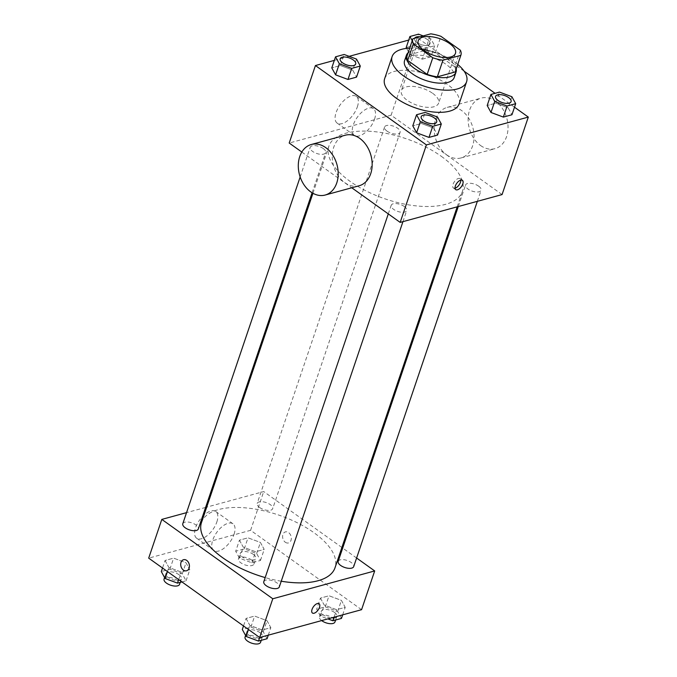 <?xml version="1.0" encoding="UTF-8"?>
<svg xmlns="http://www.w3.org/2000/svg" width="677" height="677" viewBox="0 0 677 677"><rect width="100%" height="100%" fill="white"/><g stroke="black" fill="none" stroke-linecap="round" stroke-linejoin="round"><path stroke-width="0.51" stroke-dasharray="3.38 2.54" d="M432.73 93.375A19.65 8.886 -161.3 0 1 438.611 103.149A19.65 8.886 -161.3 0 1 417.142 105.265A19.65 8.886 -161.3 0 1 401.376 90.549A19.65 8.886 -161.3 0 1 413.749 86.461A19.65 8.886 -161.3 0 1 432.73 93.375M460.385 50.233L454.766 66.837L435.303 52.916L440.922 36.313M454.766 66.837A25.362 11.467 -161.3 0 1 455.316 71.601M435.303 52.916A25.362 11.467 -161.3 0 0 425.148 50.453L407.275 55.336L412.894 38.733M456.213 68.961A26.2 11.848 18.7 0 0 435.032 52.425A26.2 11.848 18.7 0 0 408.163 52.696M404.541 60.778A26.2 11.848 -161.3 0 1 421.035 55.319A26.2 11.848 -161.3 0 1 446.346 64.543A26.2 11.848 -161.3 0 1 454.182 77.576M425.148 50.453L430.767 33.85M409.687 48.185A39.308 17.771 -161.3 0 1 454.834 62.225A39.308 17.771 -161.3 0 1 457.737 64.45M384.638 78.718A39.308 17.771 -161.3 0 1 409.373 70.535A39.308 17.771 -161.3 0 1 447.345 84.363A39.308 17.771 -161.3 0 1 459.099 103.919M437.503 117.028L433.754 128.105L437.562 135.061L433.754 128.105L421.373 123.485L412.792 125.829L421.373 123.485L425.122 112.416M356.5 59.094L352.751 70.163L356.551 77.119L352.751 70.163L340.37 65.542L331.789 67.886L340.37 65.542L344.119 54.473M514.495 107.211L495.065 93.316M464.117 71.187L417.337 37.717L408.713 40.07M349.129 56.343L334.328 60.38M511.888 96.718L508.148 107.787L511.947 114.751L508.148 107.787L495.759 103.175L487.186 105.519L495.759 103.175L499.508 92.106M412.217 40.705L413.723 43.463L409.974 54.532L406.632 48.405L409.974 54.532L422.355 59.144L430.936 56.809L427.136 49.844L414.756 45.232L406.175 47.576L414.756 45.232L418.504 34.163M441.328 156.328A70.493 31.87 -161.3 0 1 462.408 191.405A70.493 31.87 -161.3 0 1 385.425 198.987A70.493 31.87 -161.3 0 1 328.87 146.207A70.493 31.87 -161.3 0 1 373.239 131.533A70.493 31.87 -161.3 0 1 441.328 156.328M301.815 152.046L351.761 187.774M502.072 194.578L391.103 115.2L289.206 143.033M323.251 148.542A8.192 3.698 -161.3 0 1 325.696 152.613A8.192 3.698 -161.3 0 1 316.751 153.493A8.192 3.698 -161.3 0 1 310.184 147.366A8.192 3.698 -161.3 0 1 315.338 145.657A8.192 3.698 -161.3 0 1 323.251 148.542M404.254 206.485A8.192 3.698 -161.3 0 1 406.708 210.555A8.192 3.698 -161.3 0 1 397.763 211.436A8.192 3.698 -161.3 0 1 391.196 205.309A8.192 3.698 -161.3 0 1 396.35 203.599A8.192 3.698 -161.3 0 1 404.254 206.485M478.647 186.167A8.192 3.698 -161.3 0 1 481.093 190.245A8.192 3.698 -161.3 0 1 472.148 191.126A8.192 3.698 -161.3 0 1 465.581 184.99A8.192 3.698 -161.3 0 1 470.735 183.289A8.192 3.698 -161.3 0 1 478.647 186.167M387.024 131.126A8.192 3.698 18.7 0 0 394.928 134.004A8.192 3.698 18.7 0 0 400.09 132.303A8.192 3.698 18.7 0 0 393.515 126.167A8.192 3.698 18.7 0 0 384.57 127.048A8.192 3.698 18.7 0 0 387.024 131.126M391.103 115.2L417.337 37.717M357.363 106.839A16.434 8.166 125.6 0 0 356.271 96.379A16.434 8.166 125.6 0 0 340.074 104.994A16.434 8.166 125.6 0 0 337.154 123.112A16.434 8.166 125.6 0 0 347.826 120.43A16.434 8.166 125.6 0 0 357.363 106.839M359.115 185.769A26.2 19.413 74.7 0 1 333.49 165.603A26.2 19.413 74.7 0 1 345.312 135.214M446.617 154.805A26.2 19.413 -105.3 0 0 461.02 157.944A26.2 19.413 -105.3 0 0 472.834 127.547A26.2 19.413 -105.3 0 0 447.209 107.381A26.2 19.413 -105.3 0 0 434.16 128.308A26.2 19.413 -105.3 0 0 446.617 154.805M480.585 145.53A26.2 19.413 -105.3 0 0 494.98 148.669A26.2 19.413 -105.3 0 0 506.802 118.272A26.2 19.413 -105.3 0 0 481.178 98.106A26.2 19.413 -105.3 0 0 468.129 119.034A26.2 19.413 -105.3 0 0 480.585 145.53M374.559 119.144A16.434 8.166 125.6 0 0 373.467 108.684A16.434 8.166 125.6 0 0 357.27 117.299A16.434 8.166 125.6 0 0 354.35 135.408A16.434 8.166 125.6 0 0 365.03 132.734A16.434 8.166 125.6 0 0 374.559 119.144M455.037 188.164A5.729 2.852 -54.4 0 1 453.421 187.969A5.729 2.852 -54.4 0 1 454.436 181.648A5.729 2.852 -54.4 0 1 460.089 178.643A5.729 2.852 -54.4 0 1 460.8 180.107M201.475 522.568A70.493 31.87 -161.3 0 1 245.844 507.894A70.493 31.87 -161.3 0 1 313.933 532.689A70.493 31.87 -161.3 0 1 335.013 567.766M281.243 581.221A70.493 31.87 -161.3 0 1 265.181 577.583M259.63 507.488A8.192 3.698 18.7 0 0 267.542 510.373A8.192 3.698 18.7 0 0 272.696 508.664A8.192 3.698 18.7 0 0 266.12 502.537A8.192 3.698 18.7 0 0 257.184 503.417A8.192 3.698 18.7 0 0 259.63 507.488M263.802 581.67A8.192 3.698 -161.3 0 1 268.955 579.969A8.192 3.698 -161.3 0 1 276.868 582.846A8.192 3.698 -161.3 0 1 279.313 586.925M338.187 561.36A8.192 3.698 -161.3 0 1 343.341 559.651A8.192 3.698 -161.3 0 1 351.253 562.536A8.192 3.698 -161.3 0 1 353.699 566.607M182.79 523.727A8.192 3.698 -161.3 0 1 187.944 522.026A8.192 3.698 -161.3 0 1 195.856 524.903A8.192 3.698 -161.3 0 1 198.31 528.982M356.61 558.017L342.689 548.057M341.885 547.481L263.717 491.57L206.705 507.132M205.596 507.437L186.547 512.641M165.053 560.48L168.852 567.436L181.241 572.057L189.814 569.712L186.014 562.756L173.634 558.136L165.053 560.48L168.852 567.436L181.241 572.057L189.814 569.712L186.014 562.756L173.634 558.136L165.053 560.48L162.505 568.011M320.449 598.113L324.249 605.069L336.63 609.689L345.211 607.345L341.411 600.381L329.03 595.768L320.449 598.113L324.249 605.069L336.63 609.689L345.211 607.345L341.411 600.381L329.03 595.768L320.449 598.113L316.701 609.182L320.5 616.138L327.871 618.888M361.569 609.689L250.6 530.311L148.695 558.136M246.064 618.423L249.864 625.379L262.244 629.999L270.825 627.655L267.026 620.699L254.645 616.078L246.064 618.423L249.864 625.379L262.244 629.999L270.825 627.655L267.026 620.699L254.645 616.078L246.064 618.423L243.508 625.954M239.438 540.17L243.246 547.126L255.627 551.747L264.208 549.402L260.4 542.438L248.019 537.826L239.438 540.17L243.246 547.126L255.627 551.747L264.208 549.402L260.4 542.438L248.019 537.826L239.438 540.17L235.698 551.239L239.497 558.195L251.878 562.815L260.459 560.471L256.659 553.507L244.279 548.895L235.698 551.239M250.6 530.311L263.717 491.57M216.852 521.942A16.434 8.166 125.6 0 0 215.768 511.49A16.434 8.166 125.6 0 0 199.563 520.105A16.434 8.166 125.6 0 0 196.643 538.215A16.434 8.166 125.6 0 0 207.323 535.532A16.434 8.166 125.6 0 0 216.852 521.942M285.322 542.252A5.729 4.248 -105.3 0 0 288.47 542.946A5.729 4.248 -105.3 0 0 291.059 536.294A5.729 4.248 -105.3 0 0 285.449 531.885A5.729 4.248 -105.3 0 0 282.597 536.463A5.729 4.248 -105.3 0 0 285.322 542.252M285.322 542.26A5.729 4.248 -105.3 0 0 288.47 542.946A5.729 4.248 -105.3 0 0 291.051 536.294A5.729 4.248 -105.3 0 0 285.449 531.885A5.729 4.248 -105.3 0 0 282.597 536.463A5.729 4.248 -105.3 0 0 285.322 542.26M183.552 559.71L183.552 559.71A5.729 4.248 74.7 0 1 186.7 560.395A5.729 4.248 74.7 0 1 189.425 566.192A5.729 4.248 74.7 0 1 186.573 570.77L186.573 570.77M234.056 534.246A16.434 8.166 125.6 0 0 232.964 523.795A16.434 8.166 125.6 0 0 216.767 532.401A16.434 8.166 125.6 0 0 213.847 550.519A16.434 8.166 125.6 0 0 224.519 547.837A16.434 8.166 125.6 0 0 234.056 534.246M312.435 613.032L312.435 613.032A5.729 2.852 -54.4 0 1 313.451 606.719A5.729 2.852 -54.4 0 1 319.104 603.706A5.729 2.852 -54.4 0 1 319.104 603.715L319.104 603.715M253.384 554.404A8.192 3.698 -161.3 0 1 255.83 558.483A8.192 3.698 -161.3 0 1 246.893 559.363A8.192 3.698 -161.3 0 1 240.318 553.227A8.192 3.698 -161.3 0 1 245.472 551.527A8.192 3.698 -161.3 0 1 253.384 554.404M239.497 558.195L243.246 547.126M251.878 562.815L255.627 551.747M260.459 560.471L264.208 549.402M256.659 553.507L260.4 542.438M244.279 548.895L248.019 537.826M251.514 559.938A8.192 3.698 -161.3 0 1 253.96 564.017A8.192 3.698 -161.3 0 1 245.015 564.897A8.192 3.698 -161.3 0 1 238.448 558.762A8.192 3.698 -161.3 0 1 243.602 557.061A8.192 3.698 -161.3 0 1 251.514 559.938M181.935 581.907L186.073 580.781L182.265 573.825L169.885 569.205L161.304 571.549M178.999 574.714A8.192 3.698 -161.3 0 1 181.444 578.793A8.192 3.698 -161.3 0 1 172.5 579.673A8.192 3.698 -161.3 0 1 165.933 573.537A8.192 3.698 -161.3 0 1 171.086 571.837A8.192 3.698 -161.3 0 1 178.999 574.714M167.464 571.557L168.852 567.436M178.686 579.588L181.241 572.057M186.073 580.781L189.814 569.712M182.265 573.825L186.014 562.756M169.885 569.205L173.634 558.136M164.062 579.072A8.192 3.698 -161.3 0 1 169.216 577.371A8.192 3.698 -161.3 0 1 177.12 580.248A8.192 3.698 -161.3 0 1 179.574 584.327M341.462 618.414L337.662 611.449L325.282 606.837L316.701 609.182M334.387 612.346A8.192 3.698 -161.3 0 1 336.841 616.425A8.192 3.698 -161.3 0 1 327.896 617.306A8.192 3.698 -161.3 0 1 321.33 611.17A8.192 3.698 -161.3 0 1 326.483 609.469A8.192 3.698 -161.3 0 1 334.387 612.346M320.5 616.138L324.249 605.069M334.091 617.187L336.63 609.689M342.672 614.843L345.211 607.345M337.662 611.449L341.411 600.381M325.282 606.837L329.03 595.768M321.643 620.589A8.192 3.698 -161.3 0 1 319.451 616.705A8.192 3.698 -161.3 0 1 324.605 615.004A8.192 3.698 -161.3 0 1 332.517 617.881A8.192 3.698 -161.3 0 1 334.963 621.96M267.077 638.724L263.277 631.768L250.896 627.147L242.315 629.492M260.002 632.656A8.192 3.698 -161.3 0 1 262.456 636.735A8.192 3.698 -161.3 0 1 253.511 637.616A8.192 3.698 -161.3 0 1 246.936 631.48A8.192 3.698 -161.3 0 1 252.089 629.779A8.192 3.698 -161.3 0 1 260.002 632.656M248.467 629.5L249.864 625.379M259.706 637.497L262.244 629.999M268.287 635.161L270.825 627.655M263.277 631.768L267.026 620.699M250.896 627.147L254.645 616.078M245.066 637.015A8.192 3.698 -161.3 0 1 250.219 635.314A8.192 3.698 -161.3 0 1 258.132 638.191A8.192 3.698 -161.3 0 1 260.577 642.27M413.723 43.463L426.104 48.075L434.685 45.74L430.885 38.775L423.201 35.915M427.61 39.672A8.192 3.698 -161.3 0 1 430.064 43.743A8.192 3.698 -161.3 0 1 421.119 44.623A8.192 3.698 -161.3 0 1 414.544 38.496A8.192 3.698 -161.3 0 1 419.698 36.786A8.192 3.698 -161.3 0 1 427.61 39.672M409.974 54.532L422.355 59.144L426.104 48.075M422.355 59.144L430.936 56.809L434.685 45.74M430.936 56.809L427.136 49.844L430.885 38.775M427.136 49.844L414.756 45.232M420.036 36.778A8.192 3.698 -161.3 0 1 427.627 39.63A8.192 3.698 -161.3 0 1 430.073 43.7A8.192 3.698 -161.3 0 1 421.136 44.58A8.192 3.698 -161.3 0 1 414.561 38.454A8.192 3.698 -161.3 0 1 414.646 38.251M340.167 58.789A8.192 3.698 -161.3 0 1 345.338 57.105A8.192 3.698 -161.3 0 1 353.225 59.982A8.192 3.698 -161.3 0 1 355.679 64.036M352.751 70.163L340.37 65.542M495.564 96.413A8.192 3.698 -161.3 0 1 500.735 94.738A8.192 3.698 -161.3 0 1 508.622 97.615A8.192 3.698 -161.3 0 1 511.076 101.668M508.148 107.787L495.759 103.175M421.179 116.723A8.192 3.698 -161.3 0 1 426.341 115.048A8.192 3.698 -161.3 0 1 434.228 117.925A8.192 3.698 -161.3 0 1 436.69 121.978M433.754 128.105L421.373 123.485M418.242 40.738L401.376 90.549M455.469 53.339L438.611 103.149M461.02 157.944L494.98 148.669M447.209 107.381L481.178 98.106M373.467 108.684L356.271 96.379M354.35 135.408L337.154 123.112M453.421 187.969L455.748 189.636M460.089 178.643L462.416 180.31M457.187 206.832L462.408 191.405M312.935 193.284L328.87 146.207M384.57 127.048L257.184 503.417M400.09 132.303L272.696 508.664M402.95 221.641L406.708 210.555M388.285 213.898L391.196 205.309M477.344 201.331L481.093 190.245M458.287 206.536L465.581 184.99M312.097 192.793L325.696 152.613M300.165 176.968L310.184 147.366M232.964 523.795L215.768 511.49M213.847 550.519L196.643 538.215M253.96 564.017L255.83 558.483M238.448 558.762L240.318 553.227M180.234 582.372L181.444 578.793M164.579 577.54L165.933 573.537M335.623 620.005L336.841 616.425M319.451 616.705L321.33 611.17M261.237 640.315L262.456 636.735M245.582 635.483L246.936 631.48"/><path stroke-width="1.02" d="M449.596 43.556A19.65 8.886 -161.3 0 1 455.469 53.339A19.65 8.886 -161.3 0 1 434.008 55.455A19.65 8.886 -161.3 0 1 418.242 40.738A19.65 8.886 -161.3 0 1 430.606 36.651A19.65 8.886 -161.3 0 1 449.596 43.556M430.767 33.85L412.894 38.733A25.362 11.467 -161.3 0 0 412.826 38.902A25.362 11.467 -161.3 0 0 413.325 43.844L432.789 57.765A25.362 11.467 -161.3 0 0 442.944 60.228L460.817 55.345A25.362 11.467 -161.3 0 0 460.885 55.167A25.362 11.467 -161.3 0 0 460.385 50.233L440.922 36.313A25.362 11.467 -161.3 0 0 430.767 33.85M442.944 60.228L437.325 76.831L455.198 71.948L460.817 55.345M437.325 76.831A25.362 11.467 -161.3 0 1 427.17 74.368L432.789 57.765M407.275 55.336A25.362 11.467 -161.3 0 0 407.207 55.514A25.362 11.467 -161.3 0 0 407.706 60.448L427.17 74.368M408.163 52.696A26.2 11.848 18.7 0 0 406.412 55.243A26.2 11.848 18.7 0 0 420.375 71.931A26.2 11.848 18.7 0 0 449.731 76.873A26.2 11.848 18.7 0 0 456.053 72.041A26.2 11.848 18.7 0 0 456.213 68.961M456.053 72.041L454.182 77.576A26.2 11.848 -161.3 0 1 447.852 82.408A26.2 11.848 -161.3 0 1 418.496 77.466A26.2 11.848 -161.3 0 1 404.541 60.778L406.412 55.243M407.706 60.448L413.325 43.844M457.737 64.45A39.308 17.771 -161.3 0 1 466.588 81.782A39.308 17.771 -161.3 0 1 423.667 86.013A39.308 17.771 -161.3 0 1 392.127 56.572A39.308 17.771 -161.3 0 1 409.687 48.185M466.588 81.782L459.099 103.919A39.308 17.771 -161.3 0 1 416.169 108.151A39.308 17.771 -161.3 0 1 384.638 78.718L392.127 56.572M416.541 114.76L412.792 125.829L416.6 132.785L428.981 137.406L437.562 135.061L441.302 123.993L437.503 117.028L425.122 112.416L416.541 114.76L420.341 121.716L432.721 126.337L441.302 123.993M335.538 56.817L331.789 67.886L335.589 74.842L347.97 79.463L356.551 77.119L360.299 66.05L356.5 59.094L344.119 54.473L335.538 56.817L339.338 63.773L351.718 68.394L360.299 66.05M334.328 60.38L315.431 65.542L426.4 144.92L528.305 117.087L514.495 107.211M495.065 93.316L464.117 71.187M408.713 40.07L349.129 56.343M490.927 94.45L487.186 105.519L490.986 112.475L503.366 117.087L511.947 114.751L515.696 103.683L511.888 96.718L499.508 92.106L490.927 94.45L494.735 101.406L507.115 106.018L515.696 103.683M406.175 47.576L406.632 48.405L406.175 47.576L409.923 36.507L412.217 40.705M351.761 187.774L400.175 222.403L502.072 194.578L528.305 117.087M400.175 222.403L426.4 144.92M462.797 183.958A5.729 2.852 -54.4 0 1 459.471 188.697A5.729 2.852 -54.4 0 1 455.748 189.636A5.729 2.852 -54.4 0 1 456.763 183.315A5.729 2.852 -54.4 0 1 462.416 180.31A5.729 2.852 -54.4 0 1 462.797 183.958M315.431 65.542L289.206 143.033L301.815 152.046M311.344 144.489L345.312 135.214A26.2 19.413 74.7 0 1 359.707 138.353A26.2 19.413 74.7 0 1 372.164 164.841A26.2 19.413 74.7 0 1 359.115 185.769L325.146 195.044A26.2 19.413 74.7 0 1 299.522 174.878A26.2 19.413 74.7 0 1 311.344 144.489A26.2 19.413 74.7 0 1 325.739 147.628A26.2 19.413 74.7 0 1 338.195 174.116A26.2 19.413 74.7 0 1 325.146 195.044M460.8 180.107A5.729 2.852 -54.4 0 1 460.47 182.291A5.729 2.852 -54.4 0 1 455.037 188.164M457.187 206.832L335.013 567.766A70.493 31.87 -161.3 0 1 281.243 581.221M265.181 577.583A70.493 31.87 -161.3 0 1 201.475 522.568L312.935 193.284M402.95 221.641L279.313 586.925A8.192 3.698 -161.3 0 1 270.368 587.805A8.192 3.698 -161.3 0 1 263.802 581.67L388.285 213.898M477.344 201.331L353.699 566.607A8.192 3.698 -161.3 0 1 344.754 567.487A8.192 3.698 -161.3 0 1 338.187 561.36L458.287 206.536M312.097 192.793L198.31 528.982A8.192 3.698 -161.3 0 1 189.365 529.863A8.192 3.698 -161.3 0 1 182.79 523.727L300.165 176.968M186.547 512.641L161.811 519.394L272.78 598.764L374.686 570.939L356.61 558.017M342.689 548.057L341.885 547.481M206.705 507.132L205.596 507.437M161.811 519.394L148.695 558.136L259.663 637.514L272.78 598.764M259.663 637.514L361.569 609.689L374.686 570.939M319.104 603.715A5.729 2.852 -54.4 0 1 319.485 607.362A5.729 2.852 -54.4 0 1 316.159 612.101A5.729 2.852 -54.4 0 1 312.435 613.04A5.729 2.852 -54.4 0 1 313.451 606.719A5.729 2.852 -54.4 0 1 319.104 603.715A5.729 2.852 -54.4 0 1 319.485 607.362A5.729 2.852 -54.4 0 1 316.159 612.101A5.729 2.852 -54.4 0 1 312.435 613.032M186.7 560.395A5.729 4.248 74.7 0 1 189.425 566.192A5.729 4.248 74.7 0 1 186.573 570.77A5.729 4.248 74.7 0 1 180.962 566.353A5.729 4.248 74.7 0 1 183.552 559.71A5.729 4.248 74.7 0 1 186.7 560.395M186.573 570.77A5.729 4.248 74.7 0 1 180.971 566.353A5.729 4.248 74.7 0 1 183.552 559.71M162.505 568.011L161.304 571.549L165.112 578.505L177.492 583.125L181.935 581.907M165.112 578.505L167.464 571.557M177.492 583.125L178.686 579.588M180.234 582.372L179.574 584.327A8.192 3.698 -161.3 0 1 170.629 585.207A8.192 3.698 -161.3 0 1 164.062 579.072L164.579 577.54M327.871 618.888L332.881 620.758L341.462 618.414L342.672 614.843M332.881 620.758L334.091 617.187M335.623 620.005L334.963 621.96A8.192 3.698 -161.3 0 1 329.64 623.644A8.192 3.698 -161.3 0 1 321.643 620.589M243.508 625.954L242.315 629.492L246.115 636.448L258.496 641.068L267.077 638.724L268.287 635.161M246.115 636.448L248.467 629.5M258.496 641.068L259.706 637.497M261.237 640.315L260.577 642.27A8.192 3.698 -161.3 0 1 251.632 643.15A8.192 3.698 -161.3 0 1 245.066 637.015L245.582 635.483M423.201 35.915L418.504 34.163L409.923 36.507M414.646 38.251A8.192 3.698 -161.3 0 1 420.036 36.778M355.67 64.061L355.687 64.01A8.192 3.698 -161.3 0 1 346.742 64.899A8.192 3.698 -161.3 0 1 340.176 58.764A8.192 3.698 -161.3 0 1 345.329 57.054A8.192 3.698 -161.3 0 1 353.242 59.94A8.192 3.698 -161.3 0 1 355.687 64.01A8.192 3.698 -161.3 0 1 355.67 64.061A8.192 3.698 -161.3 0 1 346.726 64.941A8.192 3.698 -161.3 0 1 340.159 58.806A8.192 3.698 -161.3 0 1 340.167 58.789M331.789 67.886L335.589 74.842L339.338 63.773M335.589 74.842L347.97 79.463L351.718 68.394M347.97 79.463L356.551 77.119M511.076 101.668A8.192 3.698 -161.3 0 1 511.067 101.685A8.192 3.698 -161.3 0 1 502.122 102.566A8.192 3.698 -161.3 0 1 495.556 96.439A8.192 3.698 -161.3 0 1 495.564 96.413L495.572 96.396A8.192 3.698 -161.3 0 1 500.726 94.687A8.192 3.698 -161.3 0 1 508.63 97.573A8.192 3.698 -161.3 0 1 511.084 101.643A8.192 3.698 -161.3 0 1 502.139 102.523A8.192 3.698 -161.3 0 1 495.572 96.396M487.186 105.519L490.986 112.475L494.735 101.406M490.986 112.475L503.366 117.087L507.115 106.018M503.366 117.087L511.947 114.751M436.69 121.978A8.192 3.698 -161.3 0 1 436.682 122.004A8.192 3.698 -161.3 0 1 427.737 122.884A8.192 3.698 -161.3 0 1 421.17 116.749A8.192 3.698 -161.3 0 1 421.179 116.723L421.179 116.706A8.192 3.698 -161.3 0 1 426.332 114.997A8.192 3.698 -161.3 0 1 434.245 117.883A8.192 3.698 -161.3 0 1 436.699 121.953A8.192 3.698 -161.3 0 1 427.754 122.842A8.192 3.698 -161.3 0 1 421.179 116.706M412.792 125.829L416.6 132.785L420.341 121.716M416.6 132.785L428.981 137.406L432.721 126.337M428.981 137.406L437.562 135.061M407.207 55.514L412.826 38.902M455.257 71.779L460.885 55.167"/></g></svg>
